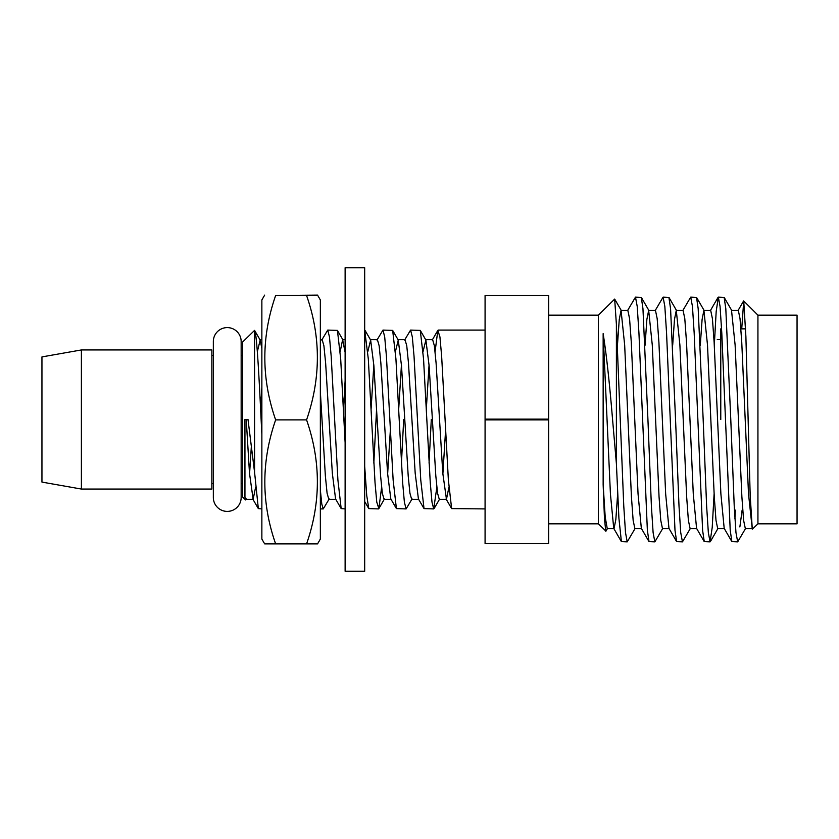<?xml version="1.0" encoding="UTF-8"?>
<svg xmlns="http://www.w3.org/2000/svg" width="839" height="839" viewBox="0 0 839 839"><rect width="100%" height="100%" fill="white"/><g stroke="black" fill="none" stroke-linecap="round" stroke-linejoin="round"><path stroke-width="1.26" d="M548.664 419.888L485.078 419.888L485.078 543.494L548.664 543.494L548.664 295.506L485.078 295.506L485.078 419.112L548.664 419.112M485.078 419.888L485.078 419.112M757.932 523.819L797.05 523.819L797.05 315.181L757.932 315.181L743.732 300.97L745.892 336.628L750.181 495.388L752.289 529.199L757.932 523.819L757.932 315.181M741.728 328.867L743.732 300.97M730.779 419.5L725.808 308.721L724.141 297.352L718.341 297.121L720.061 306.434L721.792 332.978L730.213 530.269L731.87 541.648L737.68 541.879L735.96 532.576L734.23 506.074L730.779 419.5M714.304 345.217L716.181 311.51L718.341 297.121M703.166 419.5L698.184 308.71L696.527 297.352L690.717 297.121L692.448 306.445L694.168 332.978L702.6 530.29L704.257 541.648L710.067 541.879L708.336 532.555L706.616 506.022L703.166 419.5M682.768 310.629L690.717 297.121M675.552 419.5L670.571 308.731L668.914 297.352L663.104 297.121L664.834 306.424L666.554 332.926L674.986 530.279L676.643 541.648L682.453 541.879L680.723 532.566L679.003 506.022L675.552 419.5M655.154 310.629L663.104 297.121M647.928 419.5L642.957 308.71L641.3 297.352L635.49 297.121L637.221 306.445L638.94 332.999L647.362 530.269L649.029 541.648L654.84 541.879L653.109 532.576L651.389 506.064L647.928 419.5M627.53 310.629L635.49 297.121M745.63 528.371L737.68 541.879M734.912 518.439L735.384 510.133M714.104 493.783L712.217 527.458L710.067 541.879M690.403 528.371L682.453 541.879M662.789 528.371L654.84 541.879M635.165 528.371L627.215 541.879L625.495 532.545L623.765 506.001L616.392 324.347L614.672 299.083L598.343 315.181L548.664 315.181M616.392 463.621L618.909 518.25L621.405 541.648L613.729 528.371L610.425 493.93L603.147 333.639C606.419 354.341 609.554 382.962 612.564 419.5L616.392 463.621L616.392 324.347M621.405 541.648L627.215 541.879M605.936 531.16L598.343 523.819L598.343 315.181M603.147 333.639L603.147 484.564L605.202 517.002L607.247 528.633L613.875 528.633M605.748 531.234L604.458 518.324L603.147 484.564M435.084 351.646L437.832 330.398L439.93 336.879L441.65 356.271L448.372 479.992L451.634 508.602L485.078 508.916M426.82 419.5L423.548 358.977L420.287 330.398L410.586 330.084L412.316 336.89L414.036 356.281L420.759 480.013L424.02 508.602L433.721 508.916L431.991 502.11L430.271 482.729L426.82 419.5M404.618 340.057L410.586 330.084M399.196 419.5L395.935 359.008L392.662 330.398L382.972 330.084L384.692 336.879L386.422 356.239L393.134 480.013L396.407 508.602L406.107 508.916L404.377 502.11L402.647 482.708L399.196 419.5M373.827 463.17L376.575 409.254M376.994 340.057L382.972 330.084M381.609 487.333L378.861 508.602L376.763 502.121L375.033 482.75L368.311 358.977L364.682 330.084M345.123 442.698L340.697 359.008L337.435 330.398L327.734 330.084L329.465 336.879L331.185 356.26L337.907 480.023L341.169 508.591L345.123 508.916M321.767 340.057L327.734 330.084M436.836 487.354L433.721 508.916M429.054 463.149L431.298 419.5M412.075 498.932L406.107 508.916M401.441 463.17L403.685 419.5M364.682 466.274L366.737 495.608L368.793 508.602L378.483 508.916M329.224 498.943L323.256 508.916L321.798 504.092L320.351 490.123M261.862 434.612L261.118 419.5C258.936 374.414 256.755 333.041 254.574 330.377L242.649 342.008L242.649 496.992L245.596 499.939L244.946 497.191L245.963 499.299L253.137 499.299L249.487 473.206L246.236 419.5M244.946 497.191L244.946 419.5L247.998 419.5L254.574 472.284L254.574 330.377L260.184 340.057L261.862 348.584M254.574 472.284L258.328 508.602L261.862 508.916M246.383 498.943L245.596 499.939M81.393 489.053L211.848 489.053L211.848 349.947L81.393 349.947L81.393 489.053L41.95 482.089L41.95 356.911L81.393 349.947M752.289 529.199L748.514 493.94L741.76 342.354L740.029 318.684L738.31 310.367L731.524 310.367L735.121 345.018L741.875 496.678L743.606 520.327L745.336 528.633L751.964 528.633M731.87 541.648L724.193 528.371L720.89 493.972L714.136 342.291L712.416 318.663L710.685 310.367L703.911 310.367L707.508 345.07L714.262 496.636L715.992 520.327L717.712 528.633L724.34 528.633M700.292 345.186L702.096 319.46L703.911 310.367M704.257 541.648L696.58 528.371L693.276 493.93L686.522 342.364L684.802 318.673L683.072 310.367L676.286 310.367L679.894 345.028L686.648 496.709L688.379 520.337L690.098 528.633L696.727 528.633M672.679 345.217L674.483 319.449L676.286 310.367M676.643 541.648L668.966 528.371L665.663 493.982L658.909 342.322L657.178 318.673L655.458 310.367L648.673 310.367L652.281 345.06L659.034 496.646L660.754 520.316L662.485 528.633L669.113 528.633M645.065 345.217L646.869 319.46L648.673 310.367M649.029 541.648L641.342 528.371L638.049 493.951L631.295 342.302L629.565 318.663L627.845 310.367L621.059 310.367L624.667 345.049L631.421 496.678L633.141 520.337L634.871 528.633L641.499 528.633M617.441 345.207L619.255 319.47L621.059 310.367M617.651 493.783L615.836 519.54L614.033 528.633M257.332 351.656L260.184 340.057M261.862 387.429L260.614 409.233M320.351 391.844L325.364 475.944L327.084 493.227L328.815 499.299L335.778 499.299M335.579 498.943L332.328 473.186L325.637 363.098L323.906 345.783L322.176 339.701L320.351 339.701L320.351 325.217M340.183 351.646L342.616 339.701L345.123 352.317M345.123 380.791L343.455 409.233M367.797 351.646L370.649 340.068L373.89 365.794L380.591 475.923L382.322 493.217L384.042 499.299L391.016 499.299M396.407 508.602L390.806 498.932L387.566 473.206L380.864 363.077L379.144 345.783L377.414 339.701L370.24 339.701M373.827 364.86L371.079 409.254M395.41 351.646L398.263 340.057L401.514 365.804L408.205 475.944L409.935 493.227L411.655 499.299L418.63 499.299M424.02 508.602L418.42 498.943L415.179 473.175L408.478 363.098L406.758 345.783L405.027 339.701L397.854 339.701M401.441 364.86L398.693 409.233M423.034 351.667L425.887 340.057L429.128 365.814L435.819 475.902L437.549 493.217L439.279 499.299L446.453 499.299L442.793 473.196L436.091 363.056L434.371 345.773L432.641 339.701L425.467 339.701M429.054 364.86L426.306 409.254M249.55 474.129L251.333 446.694M255.58 487.344L253.137 499.299M387.628 474.14L390.376 429.746M442.866 474.14L445.614 429.788M448.896 487.354L446.453 499.299M742.127 510.133L739.872 526.923M548.664 543.494L485.078 543.494M485.078 295.506L548.664 295.506M720.774 419.5L720.774 328.867L721.571 328.867M227.243 511.402A13.906 13.906 0 0 0 241.16 497.496L241.16 341.504A13.906 13.906 0 0 0 227.243 327.598A13.906 13.906 0 0 0 213.337 341.504L213.337 497.496A13.906 13.906 0 0 0 227.243 511.402M275.643 295.506L317.551 295.108L320.351 299.953L320.351 539.047L317.551 543.892L275.643 543.892C261.233 502.792 261.233 461.46 275.643 419.888C261.233 378.379 261.233 336.911 275.643 295.506L306.571 295.506C320.959 336.68 320.959 378.137 306.571 419.888C320.959 461.251 320.959 502.582 306.571 543.892M317.551 295.108L306.571 295.506M264.663 295.108L261.862 299.953L261.862 539.047L264.663 543.892L275.643 543.892M261.862 345.93L261.862 392.757M275.643 419.888L306.571 419.888L275.643 419.888M345.123 267.725L345.123 571.275L364.682 571.275L364.682 267.725L345.123 267.725M485.078 330.084L438.199 330.084M323.256 508.916L320.351 508.916M242.649 355.411L241.16 355.411M213.337 355.411L211.848 355.411M259.775 339.701L261.862 339.701M342.616 339.701L345.123 339.701M434.088 508.602L439.688 498.943M420.287 330.398L425.887 340.057M392.662 330.398L398.263 340.057M378.861 508.602L384.461 498.943M365.049 330.398L370.649 340.068M337.435 330.398L343.036 340.057M258.328 508.602L252.728 498.932M341.169 508.602L335.569 498.943M368.793 508.602L364.682 501.512M437.832 330.398L432.232 340.057M451.644 508.602L446.044 498.943M738.005 310.629L743.553 301.033M710.381 310.629L718.069 297.352M724.141 297.352L731.828 310.629M710.339 541.648L718.016 528.371M696.527 297.352L704.215 310.629M668.914 297.352L676.591 310.629M641.3 297.352L648.977 310.629M614.683 299.083L621.363 310.629M605.936 531.171L607.551 528.371M242.649 483.589L241.16 483.589M213.337 483.589L211.848 483.589M598.343 523.819L548.664 523.819M745.63 328.867L740.91 328.867M720.774 339.627L717.251 339.627"/></g></svg>

